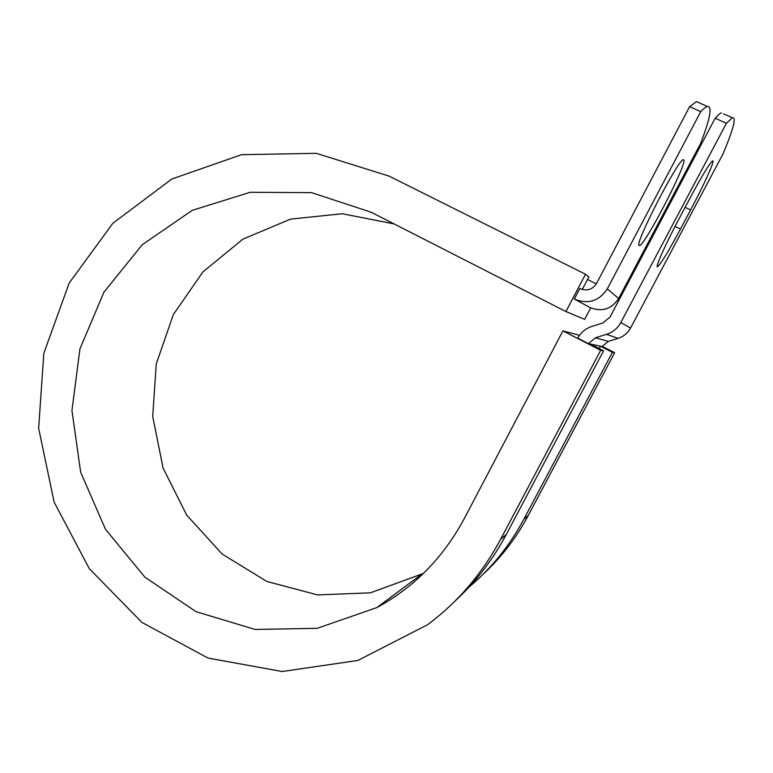<?xml version="1.0" encoding="UTF-8"?>
<svg xmlns="http://www.w3.org/2000/svg" width="773" height="773" viewBox="0 0 773 773"><rect width="100%" height="100%" fill="white"/><g stroke="black" fill="none" stroke-linecap="round" stroke-linejoin="round"><path stroke-width="1.16" d="M713.073 161.373L712.638 160.774C709.546 163.325 701.971 175.809 689.931 198.255L679.042 218.788C665.234 244.732 654.625 268.675 657.61 266.733C660.934 263.844 668.558 251.283 680.472 229.059L690.608 209.966C702.251 188.11 712.986 165.016 713.073 161.373M683.96 160.262C685.371 167.519 644.556 245.698 639.513 245.572L639.01 245.379C634.817 243.321 678.327 159.025 683.351 159.653L683.96 160.262M574.32 299.025L574.764 299.248C588.33 304.523 599.172 301.064 607.278 288.87L700.734 111.67C703.594 108.684 705.797 106.954 707.343 106.481C712.503 105.911 710.261 118.23 700.618 143.449L618.632 298.494C611.511 309.181 601.974 312.205 590.021 307.557L574.32 299.025L579.856 288.484L580.301 288.706C587.094 291.324 592.505 289.585 596.534 283.498L689.622 106.635L696.521 101.592L699.236 102.819M700.734 111.67L689.622 106.635M599.152 348.546L600.408 346.178L602.032 346.517L608.254 341.395L617.994 338.39C623.55 336.574 627.734 333.134 630.536 328.071L723.093 153.779C733.519 128.782 736.601 116.771 732.34 117.757L723.557 113.795M726.417 123.303L715.18 118.211L609.994 317.085L602.882 322.979L591.828 326.428C585.548 328.506 580.842 332.409 577.711 338.13L588.388 343.618L595.461 337.772L606.534 334.332C612.863 332.264 617.617 328.341 620.806 322.563L726.417 123.303L732.34 117.757M715.18 118.211C717.914 115.158 719.982 113.36 721.402 112.819M588.388 343.618L600.408 346.178L612.4 352.333L614.661 352.72L602.148 346.294M590.717 307.896L584.678 319.365L565.923 311.558L371.088 212.189L311.587 192.651L250.23 192.274L192.245 210.333L142.222 244.732L103.882 292.262L79.909 349L71.957 410.531L80.634 472.177L105.457 529.234L144.822 577.102L195.975 611.646L255.051 629.454L317.191 628.323L376.857 607.588C414.096 587.354 443.209 557.739 464.196 518.741L562.928 330.892L600.679 350.324L500.556 539.39C482.091 573.837 457.713 602.302 427.43 624.797L357.831 660.461L282.174 671.524L207.966 658.045L141.874 622.391L89.301 568.667L54.11 502.035L38.65 428.242L43.829 353.271L69.183 283.044L112.906 223.233L171.867 178.998L241.582 154.677L316.302 153.325L389.263 176.176L585.519 274.241L588.852 276.956L582.262 289.489M587.528 279.468L596.331 283.875M500.556 539.39L506.315 534.423C492.71 559.923 475.55 582.204 454.814 601.268M423.449 573.431L370.402 592.823L317.577 594.91L266.82 581.451L222.112 554.019L186.728 515.156L163.084 468.09L152.716 416.434L156.233 364.015L173.336 314.63L202.884 271.932L242.877 239.186L290.513 219.136L342.255 213.734L394.046 223.899M612.4 352.333L523.775 519.34C509.668 545.709 491.444 568.271 469.114 587.016M523.775 519.34L528.288 515.446C516.277 537.921 501.117 557.633 482.796 574.561M506.315 534.423L603.587 350.826L590.417 344.053M600.679 350.324L603.587 350.826M565.923 311.558L585.519 274.241M579.47 335.298L562.928 330.892M528.288 515.446L614.661 352.72M574.764 299.248L590.021 307.557M620.806 322.563L630.536 328.071M607.278 288.87L618.632 298.494M595.461 337.772L608.254 341.395M606.534 334.332L617.994 338.39M675.032 226.45L680.472 229.059M685.11 207.348L690.608 209.966M639.513 245.572L638.981 245.312M707.343 106.481L696.521 101.592M376.857 607.588L420.87 574.841"/></g></svg>
